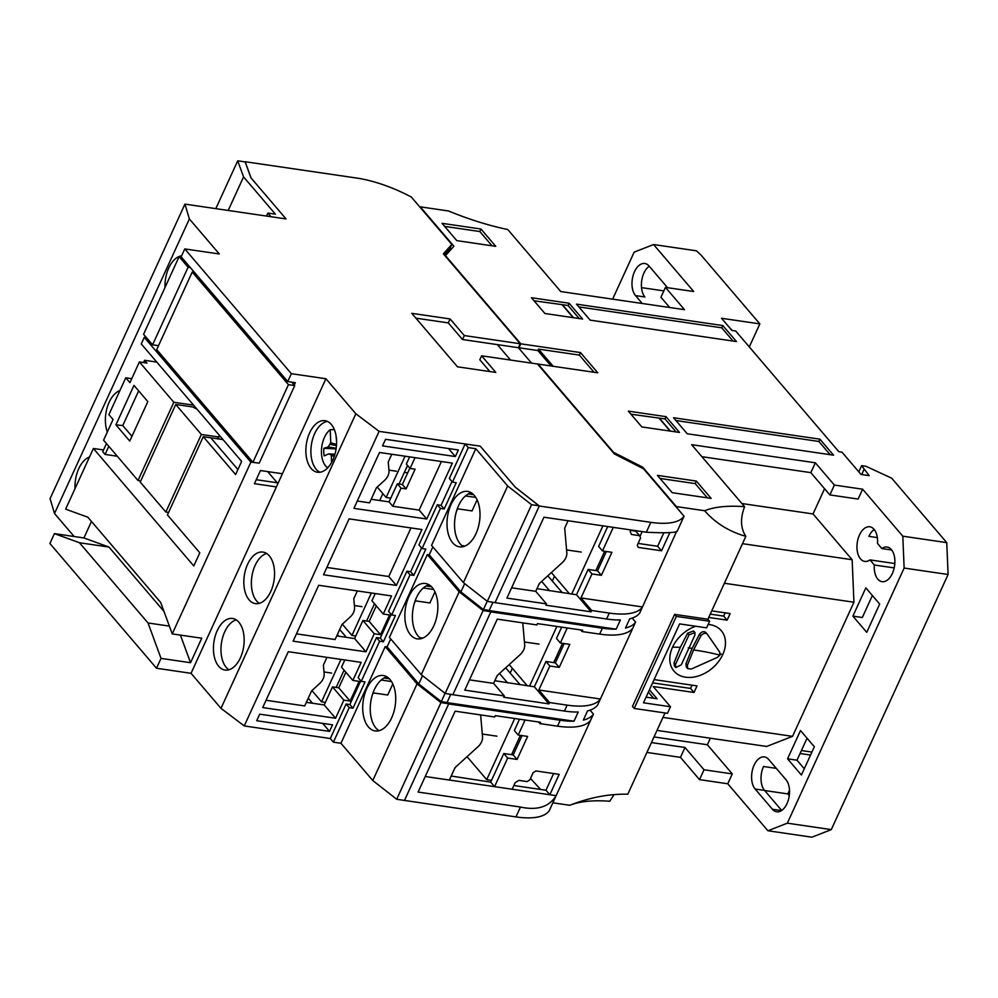 <?xml version="1.0" encoding="UTF-8"?>
<svg xmlns="http://www.w3.org/2000/svg" width="998" height="998" viewBox="0 0 998 998"><rect width="100%" height="100%" fill="white"/><g stroke="black" fill="none" stroke-linecap="round" stroke-linejoin="round"><path stroke-width="1.5" d="M687.722 668.66L686.325 667.026L685.938 663.807L692.175 648.376L699.486 634.217C701.719 631.559 703.864 630.998 705.885 632.532L707.295 634.167C705.274 632.645 703.141 633.206 700.883 635.851L693.56 649.997L687.335 665.441L687.722 668.66L691.34 669.022L717.325 657.42L719.92 655.125L719.733 652.156L707.295 634.167M675.771 667.537L674.361 665.878L674.074 662.772L680.299 647.34L687.622 633.181L693.573 630.948L694.982 632.607L689.032 634.84L675.484 664.431L675.783 667.537L681.297 664.805L694.845 635.215L694.982 632.607M695.643 626.245A31.113 22.667 139.5 0 0 672.515 647.228A31.113 22.667 139.5 0 0 685.589 677.205A31.113 22.667 139.5 0 0 722.752 654.588A31.113 22.667 139.5 0 0 708.181 624.436M754.114 765.117A17.502 10.117 98.3 0 1 764.443 756.921A17.502 10.117 98.3 0 1 768.672 759.441L785.987 779.688A17.502 10.117 98.3 0 1 788.358 799.922A17.502 10.117 98.3 0 1 776.681 811.798A17.502 10.117 98.3 0 1 772.44 809.278L755.137 789.031A17.502 10.117 98.3 0 1 754.114 765.117M877.342 537.598L868.896 536.363A17.502 10.117 98.3 0 1 874.211 529.514M859.478 534.99A17.502 10.117 98.3 0 1 869.807 526.782A17.502 10.117 98.3 0 1 877.504 543.461L881.858 548.551A17.502 10.117 98.3 0 1 887.11 547.041A17.502 10.117 98.3 0 1 894.582 565.816A17.502 10.117 98.3 0 1 882.032 581.672A17.502 10.117 98.3 0 1 874.335 564.993L869.982 559.903A17.502 10.117 98.3 0 1 864.73 561.412A17.502 10.117 98.3 0 1 859.478 534.99M642.25 303.479L635.514 295.608L644.933 296.98A17.502 10.117 98.3 0 1 643.922 273.078A17.502 10.117 98.3 0 1 649.236 266.229M635.514 295.608A17.502 10.117 98.3 0 1 634.503 271.693A17.502 10.117 98.3 0 1 644.82 263.497A17.502 10.117 98.3 0 1 649.062 266.017L666.365 286.264A17.502 10.117 98.3 0 1 667.375 287.673M841.963 452.156L861 474.424L869.171 475.622L861.623 465.654L866.015 466.303L891.713 478.217L946.753 542.625L902.791 536.188L862.634 489.195L834.378 485.065L815.341 462.785L691.614 444.671L744.595 506.672C727.904 505.425 714.568 506.772 704.625 510.726L676.382 506.585L642.724 467.201L613.496 452.294L538.134 364.083L597.79 372.815L580.487 352.568L520.819 343.836L445.457 255.625L453.915 246.232L420.258 206.848L448.489 210.977C468.998 219.385 488.758 225.573 507.795 229.552L560.776 291.566L684.503 309.667L665.466 287.387L693.722 291.528L653.578 244.547L696.429 250.81L700.995 255.026L759.84 323.888L721.529 318.275L731.908 330.438L735.676 330.987L838.831 451.695L841.963 452.156M732.27 330.488L727.767 325.573M646.916 752.442L680.474 757.357L699.511 779.625L727.767 783.767L767.924 830.76L811.885 837.185L831.297 829.612L948.1 574.499L946.753 542.625M552.855 802.816L569.758 805.286C579.713 801.344 593.037 799.997 609.728 801.244L614.132 794.608M696.342 481.073L657.395 475.372L672.203 492.688L711.137 498.389L696.342 481.073L695.182 483.593L707.357 497.84M641.839 426.932L679.513 432.446L666.015 416.653L628.341 411.139L641.839 426.932M687.223 433.756L833.555 455.175L819.882 439.17L673.55 417.75L687.223 433.756M576.47 304.141L590.142 320.133L736.474 341.553L722.802 325.56L576.47 304.141M531.423 297.716L544.92 313.509L582.607 319.036L569.11 303.23L531.423 297.716M495.757 246.344L480.961 229.016L442.027 223.327L456.822 240.643L495.757 246.344M749.298 346.917L759.84 323.888M789.268 795.581L787.846 793.909L789.493 790.291M811.848 752.23A29.167 16.854 -81.7 0 0 810.089 751.806L801.406 750.533M767.924 830.76L787.335 823.175L831.297 829.612M800.508 730.548L814.356 746.754L801.406 775.022L787.559 758.817L800.508 730.548M865.84 587.859L879.675 604.064L866.738 632.345L852.891 616.14L865.84 587.859M710.351 738.221L707.37 744.745L732.283 773.899L727.767 783.767M787.335 823.175L904.138 568.062L902.791 536.188M862.634 489.195L858.118 499.062L829.862 494.921L834.378 485.065M824.573 488.733L813.033 513.945L852.142 559.728L853.939 602.231L792.537 736.362L766.651 746.454L657.008 730.411M699.511 779.625L704.027 769.77L732.283 773.899M680.474 757.357L684.99 747.49L704.027 769.77M651.432 742.574L684.99 747.49M704.625 510.726C715.267 522.977 729.002 531.522 745.855 536.35L707.906 619.247L674.611 614.369L632.47 706.422L634.204 708.455L667.487 713.32L670.494 706.746L653.191 686.499L694.009 692.475L697.028 685.9L654.102 679.613M569.758 805.286C589.581 797.502 608.93 793.797 627.804 794.196L664.992 712.959M642.724 467.201L642.275 468.174M642.176 531.597L639.967 536.425M450.198 247.953L451.258 249.188M668.76 306.398A17.502 10.117 98.3 0 1 668.485 307.322M653.578 244.547L634.167 252.12L612.622 299.151M861.698 474.537L863.981 469.547M660.027 478.441L695.182 483.593M676.095 431.947L664.98 418.923L666.015 416.653M664.98 418.923L630.961 414.207M830.149 454.676L818.847 441.453L819.882 439.17M818.847 441.453L675.933 420.532M722.802 325.56L721.754 327.831L578.84 306.91M733.056 341.054L721.754 327.831M573.538 317.701L562.41 304.689L534.042 300.785M562.41 304.689L568.062 305.513L569.11 303.23M579.189 318.537L568.062 305.513M480.961 229.016L479.813 231.536L444.646 226.396M479.813 231.536L491.989 245.782M669.708 307.509L660.95 297.254L665.466 287.387M520.819 343.836L519.022 347.778L518.586 347.267M580.487 352.568L579.339 355.088L538.508 349.113L537.86 350.535L519.022 347.778M594.022 372.266L579.339 355.088M744.595 506.672C740.142 518.473 740.566 528.366 745.855 536.35M670.494 706.746L643.485 702.792L679.613 623.9L706.621 627.842L709.628 621.267L707.906 619.247M701.893 456.697L810.825 472.64L815.341 462.785M810.825 472.64L829.862 494.921M948.1 574.499L904.138 568.062M663.857 290.892L641.502 287.624M858.791 471.842L861.623 465.654M755.137 789.031L764.555 790.404A17.502 10.117 98.3 0 1 763.532 766.501L776.307 768.36M787.846 793.909L764.643 790.516M852.891 616.14L862.309 617.513L872.377 595.519M869.982 559.903L894.819 563.533M881.858 548.551L891.276 549.935A17.502 10.117 98.3 0 1 891.513 549.773M894.196 567.899L874.335 564.993M807.058 738.208L796.99 760.202L787.559 758.817M796.99 760.202L804.288 768.747M764.555 790.404L781.684 810.451M707.37 744.745L654.027 736.936M662.971 717.4L792.537 736.362M724.373 583.256L853.939 602.231M708.717 617.45L727.13 620.145L730.137 613.57L711.736 610.876M742.5 543.673L852.142 559.728M741.913 503.541L813.033 513.945M646.08 697.153L657.071 698.762L649.436 689.818M692.038 685.164L690.554 688.42L652.617 682.869L690.566 688.433L694.009 692.475M674.611 614.369L676.345 616.402L634.204 708.455M709.628 621.267L676.345 616.402M497.353 344.609L510.539 360.053M551.058 365.979L537.86 350.535M554.501 576.245L552.318 581.023M512.361 668.298L510.178 673.076M648.376 692.113L653.628 698.251M670.444 431.124L659.329 418.1M659.216 418.337L670.095 431.074M562.298 304.926L573.176 317.651M553.191 366.291L538.508 349.113M727.13 620.145L723.662 616.09L725.159 612.834M710.239 614.132L723.662 616.09M520.108 684.703L505.687 667.824M511.562 754.663L520.407 735.364M467.064 756.671L486.712 779.663L491.515 780.374M507.545 682.869L499.511 673.45M486.712 779.663L514.719 718.51M228.205 210.453L243.562 176.908L275.411 214.171L267.863 213.073L266.503 216.055M325.909 378.741L355.849 413.771L220.982 708.343L191.042 673.313L325.909 378.741L291.366 373.689L184.767 248.926L219.311 253.979L189.371 218.949L184.942 204.116L286.052 218.924L251.097 178.006L245.246 161.913L237.711 160.815L243.562 176.908M215.817 208.644L237.711 160.815M531.585 363.122L518.386 347.691L520.195 343.736L443.361 253.816L451.82 244.423L411.313 197.03A73.515 27.058 -155.4 0 0 356.623 178.043L245.071 161.713L250.922 177.806L286.052 218.924L270.982 216.716L267.863 213.073M368.374 726.893A27.994 16.18 -81.7 0 0 375.161 730.935A27.994 16.18 -81.7 0 0 393.848 711.923A27.994 16.18 -81.7 0 0 390.056 679.563A27.994 16.18 -81.7 0 0 383.269 675.521A27.994 16.18 -81.7 0 0 364.582 694.533A27.994 16.18 -81.7 0 0 368.374 726.893M379.04 730.698A27.994 16.18 98.3 0 1 375.909 728.004A27.994 16.18 98.3 0 1 371.318 698.825A27.994 16.18 98.3 0 1 386.925 676.856M410.515 634.84A27.994 16.18 -81.7 0 0 417.301 638.882A27.994 16.18 -81.7 0 0 435.989 619.87A27.994 16.18 -81.7 0 0 432.196 587.51A27.994 16.18 -81.7 0 0 425.41 583.468A27.994 16.18 -81.7 0 0 406.722 602.48A27.994 16.18 -81.7 0 0 410.515 634.84M421.181 638.645A27.994 16.18 98.3 0 1 418.062 635.951A27.994 16.18 98.3 0 1 413.459 606.772A27.994 16.18 98.3 0 1 429.065 584.803M452.668 542.787A27.994 16.18 -81.7 0 0 459.454 546.829A27.994 16.18 -81.7 0 0 478.142 527.817A27.994 16.18 -81.7 0 0 474.337 495.457A27.994 16.18 -81.7 0 0 467.563 491.415A27.994 16.18 -81.7 0 0 448.875 510.427A27.994 16.18 -81.7 0 0 452.668 542.787M463.334 546.605A27.994 16.18 98.3 0 1 460.203 543.898A27.994 16.18 98.3 0 1 455.599 514.719A27.994 16.18 98.3 0 1 471.218 492.75M385.203 646.617L417.039 683.88L372.79 780.536L340.942 743.273L385.203 646.617L387.087 646.891L418.761 683.954L441.278 701.606L446.83 702.417M507.658 485.964L463.396 582.62L431.56 545.357L475.809 448.701L507.658 485.964L531.572 504.701L539.107 505.811L515.193 487.074L480.238 446.156L465.155 443.948L449.349 478.466L452.468 482.121L456.236 482.67L444.197 508.968L440.43 508.419L422.067 548.526L425.834 549.075L413.796 575.384L410.028 574.823L391.665 614.943L395.433 615.492L383.382 641.789L379.614 641.24L361.251 681.347L365.019 681.896L352.98 708.193L349.213 707.644L333.407 742.163L340.942 743.273M417.039 683.88L440.966 702.617L396.705 799.273L372.79 780.536M447.104 702.629L448.501 703.727L440.966 702.617M387.087 646.891L390.717 638.945M427.344 554.564L459.192 591.826L421.256 674.673L389.407 637.41L427.344 554.564L429.227 554.838L460.901 591.901L483.419 609.553L487.211 601.283M432.87 546.892L429.227 554.838M475.809 448.701L468.274 447.603L452.468 482.121M396.705 799.273L515.966 816.913A73.515 27.058 24.6 0 0 549.199 810.788L590.741 720.045A73.515 27.058 -155.4 0 1 557.508 726.17L539.918 723.6L540.529 722.278L495.307 715.666L494.709 716.976L455.138 711.187L418.112 792.063L520.482 807.045C537.311 810.675 549.187 806.883 556.123 795.668L512.161 789.231L515.168 782.657L518.885 780.386L527.056 781.584L529.838 779.887L533.144 772.652L535.938 770.955L559.179 774.361L549.848 794.745L545.981 790.229L553.616 773.55M360.765 680.761L349.861 704.551L346.094 704.002L330.301 738.52L333.407 742.163M391.166 614.356L380.275 638.146L376.508 637.597L358.145 677.704L361.251 681.347M413.796 575.384L410.677 571.729L421.568 547.939L410.677 571.729L406.91 571.18L388.546 611.287L391.665 614.943M444.197 508.968L441.079 505.325L451.969 481.535L441.079 505.325L437.311 504.776L418.948 544.883L422.067 548.526M465.155 443.948L468.274 447.603M489.257 610.576L490.642 611.674L483.107 610.564L445.17 693.41L452.88 694.72L490.816 611.874L489.145 610.564L616.165 629.164A73.515 27.058 -155.4 0 1 602.368 628.204L490.816 611.874M445.071 693.336L441.278 701.606M422.541 675.683L418.761 683.954M379.614 641.24L376.508 637.597M380.275 638.146L383.382 641.789M410.028 574.823L406.91 571.18M440.43 508.419L437.311 504.776M349.213 707.644L346.094 704.002M349.861 704.551L352.98 708.193M531.572 504.701L487.323 601.357L463.396 582.62M520.195 343.736L464.295 335.565L450.11 318.948L411.8 313.347L457.483 366.815L495.794 372.416L481.61 355.812L537.498 363.996L614.344 453.915L643.56 468.823L684.067 516.216A73.515 27.058 -155.4 0 1 650.833 522.341L539.282 506.011L495.033 602.667L487.323 601.357M483.419 609.553L488.97 610.364M421.256 674.673L445.17 693.41M459.192 591.826L483.107 610.564M460.901 591.901L464.694 583.63M219.548 435.552L218.312 436.937L201.359 434.454L165.83 512.036L140.219 482.071L175.735 404.477L192.701 406.959L196.993 409.155M201.359 434.454L175.735 404.477M168.575 512.436L165.83 512.036M218.113 438.883L219.61 435.615M218.312 436.937L217.464 438.783M249.113 599.885A26.048 15.057 -81.7 0 0 255.426 603.64A26.048 15.057 -81.7 0 0 272.816 585.951A26.048 15.057 -81.7 0 0 269.285 555.836A26.048 15.057 -81.7 0 0 262.973 552.081A26.048 15.057 -81.7 0 0 245.583 569.771A26.048 15.057 -81.7 0 0 249.113 599.885M259.318 603.353A26.048 15.057 98.3 0 1 256.648 600.996A26.048 15.057 98.3 0 1 252.319 574.062A26.048 15.057 98.3 0 1 266.616 553.466M218.712 666.302A26.048 15.057 -81.7 0 0 225.024 670.045A26.048 15.057 -81.7 0 0 242.414 652.368A26.048 15.057 -81.7 0 0 238.884 622.241A26.048 15.057 -81.7 0 0 232.571 618.486A26.048 15.057 -81.7 0 0 215.181 636.175A26.048 15.057 -81.7 0 0 218.712 666.302M228.916 669.758A26.048 15.057 98.3 0 1 226.247 667.4A26.048 15.057 98.3 0 1 221.918 640.479A26.048 15.057 98.3 0 1 236.214 619.883M311.139 468.486A26.048 15.057 -81.7 0 0 317.451 472.241A26.048 15.057 -81.7 0 0 334.841 454.552A26.048 15.057 -81.7 0 0 331.311 424.437A26.048 15.057 -81.7 0 0 324.999 420.682A26.048 15.057 -81.7 0 0 307.609 438.359A26.048 15.057 -81.7 0 0 311.139 468.486M320.009 472.241A26.048 15.057 98.3 0 1 316.154 469.222A26.048 15.057 98.3 0 1 312.075 441.203A26.048 15.057 98.3 0 1 327.456 421.418M296.456 633.867L335.116 639.518L342.002 624.474L350.036 617.151A11.664 8.495 139.5 0 0 353.554 612.41A11.664 8.495 139.5 0 0 354.552 607.283L353.803 598.688L357.359 590.941M266.054 700.272L304.702 705.935L311.601 690.878L319.634 683.555A11.664 8.495 139.5 0 0 323.152 678.815A11.664 8.495 139.5 0 0 324.15 673.7L323.402 665.092L326.945 657.345M391.79 454.265L388.234 461.999L388.983 470.607A11.664 8.495 -40.5 0 1 387.985 475.722A11.664 8.495 -40.5 0 1 384.467 480.475L376.433 487.785L369.547 502.842L357.259 501.046M684.067 516.216L677.143 531.348C674.673 532.87 664.394 533.157 646.317 532.208L543.947 517.214L506.922 598.089L546.48 603.89L535.751 591.327L539.332 583.518L562.311 562.598A11.664 8.495 139.5 0 0 565.829 557.845A11.664 8.495 139.5 0 0 566.827 552.73L564.693 528.129L568.062 520.744M676.669 531.273L639.805 612.872A73.515 27.058 -155.4 0 1 629.688 618.835L625.484 628.041A73.515 27.058 24.6 0 0 635.601 622.078L632.882 627.991A73.515 27.058 -155.4 0 1 599.648 634.117L582.071 631.547L582.67 630.225L537.448 623.613L536.849 624.923L497.278 619.134L464.769 690.142L504.339 695.943L493.611 683.38L497.179 675.571L520.158 654.638A11.664 8.495 139.5 0 0 523.676 649.898A11.664 8.495 139.5 0 0 524.674 644.783L522.777 622.864M525.085 720.02L518.212 735.039L527.63 736.424L517.089 759.428L507.67 758.056L494.571 786.661L449.362 780.037L455.038 767.624L478.017 746.691A11.664 8.495 139.5 0 0 481.535 741.951A11.664 8.495 139.5 0 0 482.533 736.836L480.637 714.917M355.849 413.771L379.115 431.361L244.248 725.933L220.982 708.343M539.282 506.011L515.367 487.274L480.238 446.156L379.115 431.361M276.396 486.899L254.415 483.681L260.428 470.532L282.409 473.751M291.366 373.689L287.761 381.573L295.296 382.671L294.235 384.991M258.494 463.06L250.885 462.124L172.23 633.905L201.758 638.221L190.543 662.709L161.027 658.393L148.028 622.977L169.373 626.108M148.028 622.977L79.453 542.737L54.416 533.631L49.9 543.498L156.511 668.248L161.027 658.393M156.511 668.248L191.042 673.313M244.248 725.933L330.301 738.52M184.942 204.116L50.075 498.688L54.503 513.508L74.164 536.525M382.858 493.636L379.714 500.509M336.75 635.938L354.614 638.558L362.898 620.482L369.173 621.392L376.296 605.861M369.173 621.392L380.525 634.678L389.557 614.943L383.269 614.032L371.93 600.746L375.223 593.561M306.349 702.355L324.213 704.962L332.496 686.886L338.771 687.809L345.882 672.265M338.771 687.809L350.111 701.083L359.143 681.36L352.868 680.436L341.528 667.163L344.821 659.965M371.181 499.262L389.045 501.882L397.329 483.793L402.356 484.529L409.854 468.162M415.018 457.658L410.091 468.436L406.361 464.07L409.654 456.872M312.536 703.253L308.232 698.226M421.954 529.539L349.1 518.873L323.514 574.761L396.368 585.427L421.954 529.539M256.686 720.731L329.54 731.397L332.546 724.822L259.692 714.156L256.686 720.731M350.111 701.083L343.836 700.159L335.553 718.248L324.213 704.962M352.868 680.436L361.151 662.36L288.297 651.694L262.711 707.582L335.553 718.248M380.525 634.678L374.238 633.755L365.967 651.831L354.614 638.558M383.269 614.032L391.553 595.943L318.699 585.277L293.113 641.165L365.967 651.831M379.502 452.468L353.916 508.356L426.77 519.01L452.356 463.122L379.502 452.468M382.521 445.881L385.527 439.307L458.381 449.973L455.375 456.548L382.521 445.881M54.503 513.508L189.371 218.949M75.037 488.596A26.048 15.057 98.3 0 1 89.508 456.984M107.335 431.972A26.048 15.057 98.3 0 1 119.91 390.58M165.019 287.461A26.048 15.057 98.3 0 1 181.611 255.812M287.761 381.573L181.149 256.81L184.767 248.926M237.923 469.534L210.79 437.785L203.255 436.675L235.615 474.549L241.641 461.4L141.267 343.936L144.273 337.361L146.494 337.686M450.834 694.246L447.004 702.617L448.676 703.927L404.415 800.583M492.987 602.193L489.145 610.564M616.165 629.164L620.382 619.958A73.515 27.058 24.6 0 1 606.572 618.997L495.033 602.667M591.702 610.502L609.291 613.084A73.515 27.058 24.6 0 0 642.525 606.959L580.973 597.952L591.702 610.502L591.103 611.824L576.507 594.746L536.974 588.658M546.48 603.89L545.881 605.2L591.103 611.824M481.61 355.812L479.801 359.754L489.881 371.555M450.11 318.948L448.302 322.903L415.904 318.15M448.302 322.903L462.498 339.507L464.295 335.565M518.386 347.691L462.498 339.507M451.82 244.423L450.011 248.365L444.21 254.814M256.237 479.701L277.257 482.77L277.931 483.556M180.401 635.09L190.543 662.709M91.479 521.467L83.932 537.947L108.969 547.054L163.996 611.45M203.255 436.675L167.439 514.931L199.8 552.805L193.774 565.953L93.4 448.476L65.631 509.142L87.861 517.226L160.69 602.468L172.23 633.905M250.885 462.124L144.273 337.361M277.219 482.77L267.676 471.592M530.499 778.44L540.579 789.43M590.055 710.152L593.448 714.131L590.741 720.045M448.676 703.927L560.215 720.257A73.515 27.058 -155.4 0 0 574.012 721.205L578.229 712.011A73.515 27.058 24.6 0 1 564.431 711.05L452.88 694.72M93.4 448.476L103.518 449.961M54.416 533.631L83.932 537.947M362.898 620.482L374.238 633.755M332.496 686.886L343.836 700.159M410.091 468.436L415.118 469.172L406.086 488.895L401.059 488.159L397.329 483.793M402.356 484.529L406.086 488.895M401.059 488.159L392.775 506.248L389.045 501.882M392.775 506.248L419.16 510.103L426.77 519.01M396.368 585.427L388.758 576.52L410.989 527.93M326.857 567.45L388.758 576.52M322.691 723.375L329.54 731.397M419.16 510.103L441.403 461.525M448.514 448.539L455.375 456.548M156.761 362.074L144.573 360.29L143.537 362.548M140.755 480.899L138.011 480.5L103.58 440.193L113.061 419.484L108.907 414.619L125.76 377.793L131.736 378.679M106.449 443.561L102.732 451.682L105.089 454.439L117.277 456.223M549.561 702.555L567.138 705.137A73.515 27.058 24.6 0 0 600.372 699.012L538.833 690.005L549.561 702.555L548.95 703.877L534.367 686.799L494.833 680.711M504.339 695.943L503.741 697.253L548.95 703.877M535.751 591.327L511.625 587.797M669.932 532.458L661.524 550.809L638.283 547.403L637.31 545.158L640.616 537.922L639.643 535.677L631.472 534.479L630.162 531.485L630.873 529.938M613.283 527.368L602.493 550.933L611.911 552.318L601.382 575.322L591.964 573.95L580.973 597.952M630.661 530.4L635.776 531.148L639.643 535.677M638.096 543.423L657.657 546.28L663.707 533.082M576.507 594.746L588.096 569.421L597.515 570.806L606.36 551.495M602.493 550.933L598.638 546.417L607.72 526.557M468.336 493.91L473.638 494.684M461.912 545.594L464.981 546.043M426.183 585.963L431.498 586.737M419.771 637.647L422.84 638.096M384.043 678.016L389.345 678.79M79.453 542.737L108.969 547.054M223.016 439.607L210.828 437.823M193.562 405.138L173.839 402.256L139.396 361.95L146.931 363.047L144.573 360.29M138.011 480.5L173.839 402.256M105.089 454.439L108.807 446.318M451.183 776.045L490.717 782.133L494.571 786.661L512.161 789.231M513.858 785.526L545.981 790.229M490.717 782.133L503.803 753.527L513.221 754.912L522.066 735.601M518.212 735.039L514.344 730.524L519.521 719.209M449.362 780.037L425.235 776.506M447.004 702.617L574.012 721.205M539.918 723.6L538.558 721.991M139.396 361.95L129.915 382.658L125.76 377.793M133.982 385.39L147.829 401.595L129.765 441.054L115.918 424.849L133.982 385.39M493.611 683.38L469.484 679.85M582.071 631.547L580.699 629.938M591.964 573.95L588.096 569.421M657.657 546.28L661.524 550.809M597.515 570.806L601.382 575.322M392.813 683.942L387.735 695.007L373.302 692.899L372.242 695.194M391.503 681.534L381.199 680.025M434.953 591.889L429.889 602.954L415.442 600.846L414.395 603.141M433.643 589.481L423.339 587.972M477.106 499.836L472.029 510.914L457.583 508.793L456.535 511.088M475.796 497.428L465.48 495.919M507.67 758.056L503.803 753.527M513.221 754.912L517.089 759.428M593.448 714.131A73.515 27.058 -155.4 0 1 583.331 720.094L587.548 710.888A73.515 27.058 -155.4 0 0 597.665 704.925L632.882 627.991M138.647 390.854L122.766 425.547L115.918 424.849M122.766 425.547L131.936 436.288M632.196 618.099L635.601 622.078M538.833 690.005L549.811 666.003L545.956 661.474L534.367 686.799M567.226 627.967L560.352 642.986L569.771 644.371L559.242 667.375L549.811 666.003M545.956 661.474L555.375 662.859L564.207 643.548M560.352 642.986L556.485 638.471L561.662 627.156M555.375 662.859L559.242 667.375M377.232 487.061L386.151 497.491L405.063 456.198M407.633 465.567A16.716 9.668 98.3 0 1 405.849 469.11M390.754 498.164L386.151 497.491M407.533 465.442L399.013 484.042M291.815 382.172L294.734 385.577L259.206 463.159L252.931 462.249L156.711 349.637L192.227 272.055L194.448 272.379M158.52 345.682L152.582 344.809L143.587 334.28L179.104 256.686L181.324 257.01M190.319 267.551L188.098 267.227L179.104 256.686M294.734 385.577L288.447 384.654L192.227 272.055M288.447 384.654L252.931 462.249M152.582 344.809L188.098 267.227M455.537 767.175L454.265 769.321M346.381 637.348L339.682 629.526M336.176 687.422L344.085 670.157M325.385 702.405L321.543 701.844L311.925 690.579M338.833 636.25L337.386 634.553M340.967 659.404L321.543 701.844M497.678 675.122L496.405 677.268M539.818 583.069L538.546 585.215M562.261 592.65L547.827 575.771M553.715 662.61L562.548 643.311M509.217 664.618L527.281 685.751M549.698 590.816L541.652 581.397M529.564 686.088L556.859 626.457M595.856 570.557L604.688 551.258M551.358 572.565L569.421 593.71M571.704 594.035L602.917 525.846M366.59 621.018L374.487 603.753M355.787 635.988L351.945 635.427L342.326 624.174M371.368 592.987L351.945 635.427M336.538 444.422L330.762 442.788L330.201 429.664A20.933 12.101 -81.7 0 0 321.705 447.316A20.933 12.101 -81.7 0 0 325.685 465.991A20.933 12.101 -81.7 0 0 327.706 467.812M330.201 429.664L334.392 429.689M330.762 442.788L328.167 446.917L323.901 448.277A16.991 9.818 -81.7 0 0 324.225 455.911L328.467 453.94L330.874 454.639L331.311 455.961L334.442 455.849M331.586 462.448L331.311 455.961M336.039 435.602L336.588 441.665M330.45 444.397L336.451 445.632M328.167 446.917L336.176 448.214M323.901 448.277L336.077 448.913M328.467 453.94L334.941 454.177M330.874 454.639L334.779 454.739M693.56 649.997A123.265 45.359 24.6 0 1 697.29 650.496L697.29 650.496A123.265 45.359 -155.4 0 1 719.92 655.125M692.175 648.376A126.384 46.507 24.6 0 0 688.183 647.927M680.299 647.34A126.384 46.507 24.6 0 0 672.515 647.228M720.219 653.902A126.384 46.507 -155.4 0 1 722.752 654.588M800.047 753.502L810.563 755.049M781.459 810.601L772.44 809.278M685.938 663.807L687.335 665.441M687.622 633.181L689.032 634.84M675.484 664.431L674.074 662.772M699.486 634.217L700.883 635.851M707.033 633.867L705.885 632.532M606.572 618.997L609.291 613.084M650.833 522.341L646.317 532.208M515.966 816.913L520.482 807.045M557.508 726.17L560.215 720.257M564.431 711.05L567.138 705.137M599.648 634.117L602.368 628.204M482.284 734.041L496.917 736.175M324.001 671.966L331.61 673.076M524.437 641.988L539.057 644.122M566.577 549.935L581.21 552.069M354.402 605.549L362.012 606.659M388.946 470.133L396.406 471.218M404.352 472.378L407.695 472.877"/></g></svg>
